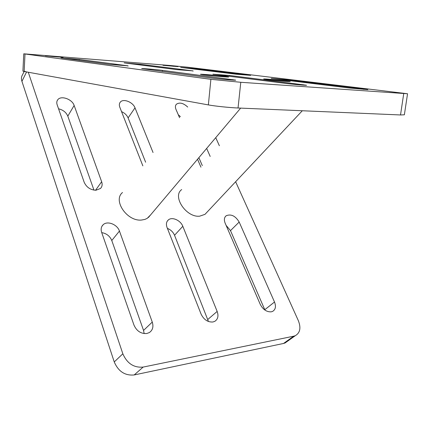 <?xml version="1.0" encoding="UTF-8"?>
<svg xmlns="http://www.w3.org/2000/svg" width="429" height="429" viewBox="0 0 429 429"><rect width="100%" height="100%" fill="white"/><g stroke="black" fill="none" stroke-linecap="round" stroke-linejoin="round"><path stroke-width="0.64" d="M203.357 74.802C210.736 75.788 229.477 77.397 228.657 76.979L225.536 76.453C217.991 75.466 199.893 73.911 200.499 74.308L203.357 74.802M267.074 79.553C274.506 80.496 290.916 81.928 290.202 81.58L286.551 81.001C278.984 80.057 263.133 78.668 263.674 79.006L267.074 79.553M45.335 55.813L63.084 57.341L45.335 55.813M162.966 65.315L178.03 66.64L162.966 65.315M170.136 65.498L187.328 67.171L407.55 93.753L240.787 82.288L210.891 79.327L23.761 53.813L170.136 65.498M407.55 93.763L404.365 114.806L400.52 114.961L238.041 108.001C229.488 107.658 215.009 106.145 208.365 104.912L24.142 71.493L22.914 71.144L23.761 53.813M236.336 74.249L180.657 67.417L196.042 68.769L250.675 75.365L236.336 74.249M176.925 69.637L124.179 62.907L140.851 64.35L193.061 70.887L176.925 69.637M109.744 64.42L61.041 57.867L79.263 59.427L128.04 65.841L109.744 64.42M162.452 70.367L235.698 80.132C236.449 80.55 219.476 79.108 212.65 78.169L141.677 68.602C141.157 68.27 156.853 69.605 162.452 70.367L162.36 71.45M285.789 83.419L212.929 74.196L229.52 75.456L306.569 85.232C307.202 85.575 292.642 84.309 285.789 83.419M348.879 87.956L271.214 78.41L288.476 79.928L363.889 89.034L367.846 89.634L348.879 87.956M95.908 190.251L100.504 188.454C102.177 186.685 102.558 184.443 101.646 181.719L74.142 105.459C72.179 99.088 60.816 95.158 57.69 99.855C56.698 101.217 56.521 102.863 57.164 104.799L84.164 182.234C86.476 187.264 90.39 189.94 95.908 190.251M212.87 322.002L214.747 321.364C217.932 319.289 218.736 315.975 217.16 311.427L182.808 226.292C180.63 220.372 172.211 216.581 168.415 219.868C166.35 221.67 165.9 224.206 167.053 227.477L201.067 314.071C203.796 319.643 207.733 322.286 212.87 322.002M208.446 321.503L174.544 235.28C173.134 232.035 170.753 229.74 167.412 228.389M271.219 311.84L272.651 311.379C275.579 309.529 276.196 306.408 274.506 302.011L239.178 222.05C235.457 215.916 231.14 213.803 226.239 215.712C224.217 217.347 223.847 219.814 225.128 223.107L260.247 304.354C262.982 309.566 266.64 312.065 271.219 311.84M264.956 310.108L230.491 230.614L226.104 225.364M146.729 333.521L149.276 332.604C152.703 330.25 153.7 326.742 152.268 322.082L119.444 231.065C117.326 224.447 107.443 220.522 103.196 224.689C101.169 226.646 100.654 229.215 101.657 232.405L133.977 325.085C136.669 331.065 140.921 333.88 146.729 333.521M144.171 333.585L143.549 330.416L111.776 240.519C109.872 236.068 106.526 233.44 101.737 232.625M202.3 165.61L198.863 157.674M180.405 116.629L178.303 114.779M145.629 162.216L128.099 117.911C126.882 115.133 124.694 113.036 121.541 111.615M93.962 190.127L67.814 116.146C66.179 112.36 63.09 109.91 58.559 108.794M25 54.043L24.142 71.493L22.501 74.818C21.332 76.673 21.139 78.845 21.927 81.344L26.593 71.938L24.287 71.198M287.468 341.275L285.108 342.953L283.531 343.463L134.202 374.946C125.027 375.815 118.377 371.482 114.248 361.942L21.927 81.344M26.593 71.938L28.287 72.244L122.844 353.791C127.102 363.476 133.875 367.905 143.157 367.079L134.202 374.946M187.709 107.052C183.398 103.062 179.633 102.113 176.421 104.215C175.241 105.491 175.096 107.223 175.987 109.422L179.574 117.718M197.528 159.256L200.954 167.176M210.189 156.44L206.655 148.434M153.035 152.51L135.006 107.829C132.963 102.097 123.305 98.279 120.329 102.091C119.214 103.432 119.047 105.143 119.82 107.234L142.852 165.857M283.531 343.463L293.731 336.18L143.157 367.079M293.731 336.18L295.313 335.682C300.134 332.845 301.142 327.82 298.327 320.613L235.628 181.735M215.733 137.671L219.38 145.753M150.627 214.87L147.179 218.377L144.846 219.428L141.624 220.029C127.204 221.745 112.559 200.402 122.506 192.524M206.982 212.226L205.003 214.334L199.689 216.168C186.304 217.798 171.97 196.343 181.687 189.575M49.716 56.113L57.845 56.88L49.716 56.113M167.181 65.669L173.327 66.216L167.181 65.669M400.52 114.961L403.721 93.64M238.041 108.001L240.787 82.288M208.365 104.912L210.891 79.327M288.476 79.928L288.395 80.588M363.889 89.034L363.83 89.452M229.52 75.456L229.435 76.287M303.072 84.663L303.013 85.119M232.765 79.612L232.716 80.094M79.263 59.427L79.204 60.339M128.04 65.841L128.019 66.109M140.851 64.35L140.792 65.063M193.061 70.887L193.039 71.16M196.042 68.769L195.989 69.337M95.549 190.262L101.646 181.719M207.845 319.444L217.16 311.427M264.795 309.722L274.506 302.011M143.549 330.416L152.268 322.082M114.248 361.942L122.844 353.791M111.776 240.519L119.444 231.065M230.491 230.614L239.178 222.05M174.544 235.28L182.808 226.292M67.814 116.146L74.142 105.459M128.099 117.911L135.006 107.829M54.998 56.478C46.053 55.722 45.233 55.732 52.542 56.515C61.513 57.271 62.328 57.261 54.998 56.478M165.803 65.417L173.825 66.323L165.803 65.417M295.313 335.682L285.108 342.953M101.855 226.426L103.196 224.689M225.198 216.768L226.239 215.712M167.219 221.225L168.415 219.868M57.111 100.89L57.69 99.855M119.734 102.998L120.329 102.091M175.847 104.987L176.421 104.215M240.658 108.113L148.391 217.519M302.306 110.752L205.003 214.334M47.496 55.958L46.954 56.011M60.028 57.095L60.553 57.245M164.237 65.369L163.771 65.412"/></g></svg>
